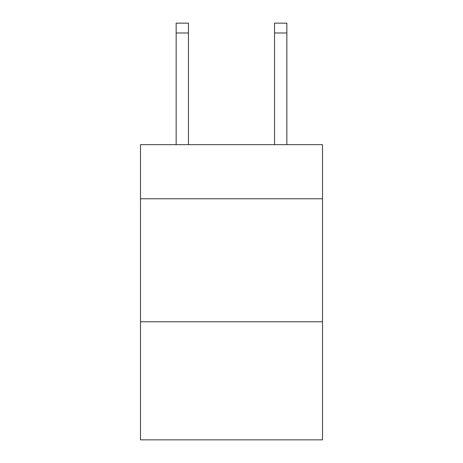 <?xml version="1.0" encoding="UTF-8"?>
<svg xmlns="http://www.w3.org/2000/svg" width="463" height="463" viewBox="0 0 463 463"><rect width="100%" height="100%" fill="white"/><g stroke="black" fill="none" stroke-linecap="round" stroke-linejoin="round"><path stroke-width="0.69" d="M322.514 198.783L322.514 144.664L140.486 144.664L140.486 198.783L322.514 198.783L322.514 439.85L140.486 439.85L140.486 198.783M322.514 321.779L140.486 321.779M188.453 144.664L188.453 32.989L176.154 32.989L176.154 23.15L188.453 23.15L188.453 32.989M176.154 144.664L176.154 32.989M286.846 144.664L286.846 23.15L274.547 23.15L274.547 144.664M188.453 23.15L176.154 23.15M274.547 32.989L286.846 32.989"/></g></svg>

